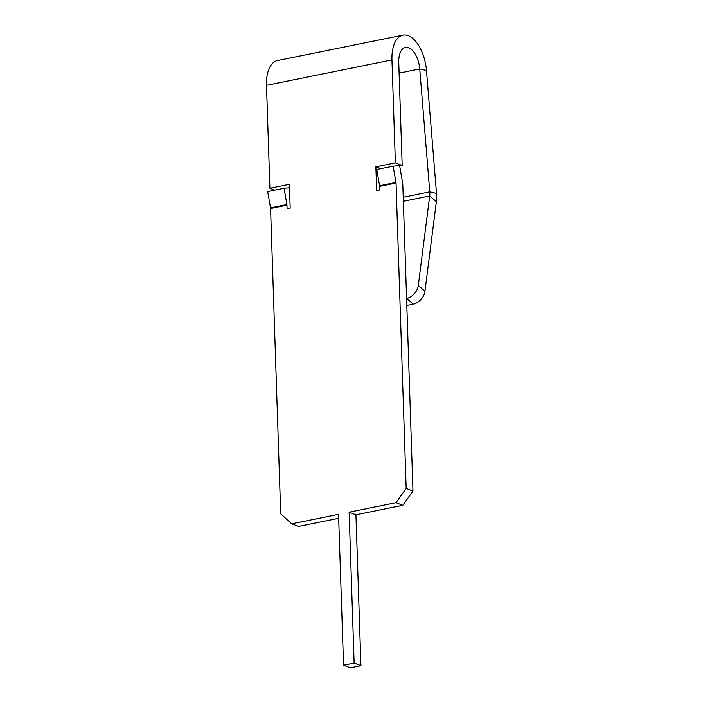 <?xml version="1.0" encoding="UTF-8"?>
<svg xmlns="http://www.w3.org/2000/svg" width="703" height="703" viewBox="0 0 703 703"><rect width="100%" height="100%" fill="white"/><g stroke="black" fill="none" stroke-linecap="round" stroke-linejoin="round"><path stroke-width="1.05" d="M399.699 165.987L402.178 165.477L398.759 62.541A19.491 10.027 78.6 0 1 405.438 47.479A19.491 10.027 78.6 0 1 419.744 68.956L429.77 191.893A12.338 6.345 78.6 0 1 429.7 195.988L418.294 285.515L424.964 291.227L436.37 201.699A24.921 12.812 78.6 0 0 436.51 193.422L426.484 70.485A32.074 16.494 78.6 0 0 402.933 35.15L277.474 60.555A32.074 16.494 78.6 0 0 266.49 85.335L269.908 188.272L274.776 190.144M286.956 205.162A2.469 1.265 78.6 0 0 286.894 204.529L270.514 207.842A2.469 1.265 -101.4 0 1 270.576 208.475L286.956 205.162L287.079 208.721L290.19 208.097L289.399 184.327L269.908 188.272M270.576 208.475L280.708 513.831L291.683 523.814L338.556 514.324L343.556 665.24L350.366 667.85L360.938 665.706L354.136 663.096L343.556 665.24M338.688 518.287L298.485 526.424L291.683 523.814M360.938 665.706L355.938 514.798L349.127 512.179L396 502.689L406.176 488.427L412.977 491.037L402.801 505.299L396 502.689M354.136 663.096L349.127 512.179M355.938 514.798L402.801 505.299M380.754 168.685L375.877 166.813L376.667 190.583L379.778 189.951L379.655 186.383L396.044 183.07A2.469 1.265 78.6 0 0 395.974 182.437L379.594 185.75L376.773 169.493L393.153 166.172L399.62 165.565L402.441 181.822A15.053 7.742 78.6 0 1 402.845 185.68L412.977 491.037M396.044 183.07L406.176 488.427M402.178 165.477L395.376 162.868L375.877 166.813M402.933 35.15A32.074 16.494 78.6 0 0 391.958 59.922L395.376 162.868M418.294 285.515A12.338 8.84 130.6 0 1 406.589 298.397M424.964 291.227A12.338 8.84 130.6 0 1 413.223 304.118L406.817 305.41M270.514 207.842L267.685 191.585L284.074 188.263L286.894 204.529M289.513 187.745L284.074 188.263M379.594 185.75A2.469 1.265 -101.4 0 1 379.655 186.383M393.153 166.172L395.974 182.437M399.111 73.13L419.744 68.956L426.484 70.485M403.232 197.271L429.77 191.893L436.51 193.422M403.364 201.322L429.7 195.988L436.37 201.699M406.589 298.432L413.223 304.118M391.958 59.922L266.49 85.335"/></g></svg>
